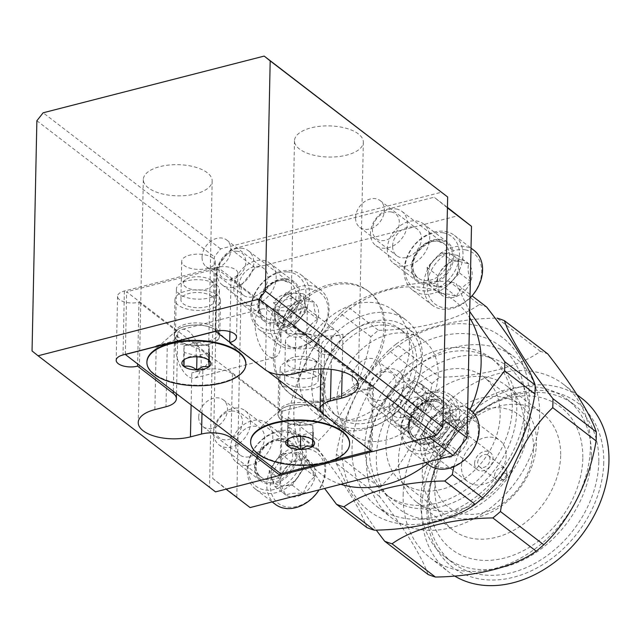 <?xml version="1.0" encoding="UTF-8"?>
<svg xmlns="http://www.w3.org/2000/svg" width="641" height="641" viewBox="0 0 641 641"><rect width="100%" height="100%" fill="white"/><g stroke="black" fill="none" stroke-linecap="round" stroke-linejoin="round"><path stroke-width="0.48" stroke-dasharray="3.21 2.4" d="M138.945 302.199L174.632 329.562A21.514 9.735 1.2 0 1 177.725 334.738A21.514 9.735 1.2 0 1 167.325 342.807L156.212 345.659A34.43 15.576 1.2 0 1 203.469 351.741A34.43 15.576 1.2 0 1 208.413 360.018A34.43 15.576 1.2 0 1 191.779 372.934L202.893 370.081A21.514 9.735 1.2 0 1 232.427 373.887L281.335 411.386L373.431 387.765L324.53 350.258A21.514 9.735 1.2 0 1 321.437 345.082A21.514 9.735 1.2 0 1 331.83 337.014L342.943 334.161A34.43 15.576 1.2 0 1 295.693 328.08A34.43 15.576 1.2 0 1 290.742 319.803A34.43 15.576 1.2 0 1 307.376 306.887L296.262 309.739A21.514 9.735 1.2 0 1 266.728 305.941L231.048 278.571A14.118 6.386 -178.8 0 0 237.867 273.274A14.118 6.386 -178.8 0 0 230.752 267.545A14.118 6.386 -178.8 0 0 216.458 267.385L124.362 291.014A14.118 6.386 -178.8 0 0 117.535 296.31A14.118 6.386 -178.8 0 0 119.563 299.7A14.118 6.386 -178.8 0 0 138.945 302.199L137.655 363.936M212.107 296.438A16.818 7.612 -178.8 0 0 193.278 292.721A16.818 7.612 -178.8 0 0 180.89 299.78A16.818 7.612 -178.8 0 0 183.31 303.826A16.818 7.612 -178.8 0 0 202.139 307.552A16.818 7.612 -178.8 0 0 214.527 300.485A16.818 7.612 -178.8 0 0 212.107 296.438M212.908 258.075A16.818 7.612 -178.8 0 0 194.079 254.349A16.818 7.612 -178.8 0 0 181.699 261.416A16.818 7.612 -178.8 0 0 184.111 265.462A16.818 7.612 -178.8 0 0 202.949 269.18A16.818 7.612 -178.8 0 0 215.328 262.121A16.818 7.612 -178.8 0 0 212.908 258.075M315.845 375.995A16.818 7.612 -178.8 0 0 297.015 372.269A16.818 7.612 -178.8 0 0 284.628 379.336A16.818 7.612 -178.8 0 0 287.048 383.382A16.818 7.612 -178.8 0 0 305.877 387.108A16.818 7.612 -178.8 0 0 318.265 380.041A16.818 7.612 -178.8 0 0 315.845 375.995M316.646 337.623A16.818 7.612 -178.8 0 0 297.817 333.905A16.818 7.612 -178.8 0 0 285.437 340.964A16.818 7.612 -178.8 0 0 287.849 345.01A16.818 7.612 -178.8 0 0 306.686 348.736A16.818 7.612 -178.8 0 0 319.066 341.669A16.818 7.612 -178.8 0 0 316.646 337.623M175.249 343.816A25.103 11.746 -104.4 0 1 181.98 329.45A25.103 11.746 -104.4 0 1 195.024 339.217A25.103 11.746 -104.4 0 1 201.186 363.703A25.103 11.746 -104.4 0 1 194.455 378.078A25.103 11.746 -104.4 0 1 181.403 368.311A25.103 11.746 -104.4 0 1 175.249 343.816M255.07 323.344A25.103 11.746 -104.4 0 1 261.8 308.97A25.103 11.746 -104.4 0 1 275.117 319.218A25.103 11.746 -104.4 0 1 281.014 342.214A25.103 11.746 -104.4 0 1 281.006 343.231A25.103 11.746 -104.4 0 1 274.276 357.606A25.103 11.746 -104.4 0 1 261.224 347.839A25.103 11.746 -104.4 0 1 255.07 323.344M235.768 445.335A16.818 12.772 127.5 0 1 244.83 429.278A16.818 12.772 127.5 0 1 260.398 428.3A16.818 12.772 127.5 0 1 264.565 437.947A16.818 12.772 127.5 0 1 255.495 454.004A16.818 12.772 127.5 0 1 239.926 454.99A16.818 12.772 127.5 0 1 235.768 445.335M198.718 416.922A16.818 12.772 127.5 0 1 207.78 400.865A16.818 12.772 127.5 0 1 223.348 399.888A16.818 12.772 127.5 0 1 227.515 409.535A16.818 12.772 127.5 0 1 218.445 425.592A16.818 12.772 127.5 0 1 202.876 426.577A16.818 12.772 127.5 0 1 198.718 416.922M389.263 405.961A16.818 12.772 127.5 0 1 398.333 389.904A16.818 12.772 127.5 0 1 413.902 388.927A16.818 12.772 127.5 0 1 418.06 398.574A16.818 12.772 127.5 0 1 408.998 414.631A16.818 12.772 127.5 0 1 393.43 415.616A16.818 12.772 127.5 0 1 389.263 405.961M352.213 377.549A16.818 12.772 127.5 0 1 361.284 361.492A16.818 12.772 127.5 0 1 376.852 360.514A16.818 12.772 127.5 0 1 381.01 370.169A16.818 12.772 127.5 0 1 371.948 386.227A16.818 12.772 127.5 0 1 356.38 387.204A16.818 12.772 127.5 0 1 352.213 377.549M392.613 246.096A16.818 12.772 127.5 0 1 401.683 230.039A16.818 12.772 127.5 0 1 417.243 229.061A16.818 12.772 127.5 0 1 421.409 238.708A16.818 12.772 127.5 0 1 412.339 254.765A16.818 12.772 127.5 0 1 396.779 255.751A16.818 12.772 127.5 0 1 392.613 246.096M355.563 217.684A16.818 12.772 127.5 0 1 364.633 201.627A16.818 12.772 127.5 0 1 380.201 200.649A16.818 12.772 127.5 0 1 384.36 210.296A16.818 12.772 127.5 0 1 375.297 226.353A16.818 12.772 127.5 0 1 359.729 227.339A16.818 12.772 127.5 0 1 355.563 217.684M239.109 285.469A16.818 12.772 127.5 0 1 248.179 269.412A16.818 12.772 127.5 0 1 263.747 268.427A16.818 12.772 127.5 0 1 267.906 278.082A16.818 12.772 127.5 0 1 258.844 294.139A16.818 12.772 127.5 0 1 243.276 295.124A16.818 12.772 127.5 0 1 239.109 285.469M202.067 257.057A16.818 12.772 127.5 0 1 211.129 241A16.818 12.772 127.5 0 1 226.698 240.022A16.818 12.772 127.5 0 1 230.864 249.67A16.818 12.772 127.5 0 1 221.794 265.727A16.818 12.772 127.5 0 1 206.226 266.712A16.818 12.772 127.5 0 1 202.067 257.057M207.219 172.685A34.43 15.576 -178.8 0 0 168.671 165.066A34.43 15.576 -178.8 0 0 143.328 179.528A34.43 15.576 -178.8 0 0 148.271 187.805A34.43 15.576 -178.8 0 0 186.819 195.433A34.43 15.576 -178.8 0 0 212.163 180.97A34.43 15.576 -178.8 0 0 207.219 172.685M358.383 133.913A34.43 15.576 -178.8 0 0 319.843 126.293A34.43 15.576 -178.8 0 0 294.491 140.756A34.43 15.576 -178.8 0 0 299.443 149.032A34.43 15.576 -178.8 0 0 337.983 156.652A34.43 15.576 -178.8 0 0 363.335 142.198A34.43 15.576 -178.8 0 0 358.383 133.913M280.101 307.968L273.435 302.856A13.629 10.344 127.5 0 1 291.31 296.262A13.629 10.344 127.5 0 1 292.881 297.873L299.547 302.985L280.101 307.968A13.629 10.344 -52.5 0 0 278.018 315.18A13.629 10.344 -52.5 0 0 281.391 323.008A13.629 10.344 -52.5 0 0 294.003 322.207A13.629 10.344 -52.5 0 0 301.35 309.202A13.629 10.344 -52.5 0 0 299.547 302.985M316.918 345.018A13.629 10.344 127.5 0 1 324.266 332.006A13.629 10.344 127.5 0 1 336.878 331.213A13.629 10.344 127.5 0 1 340.251 339.033A13.629 10.344 127.5 0 1 332.903 352.045A13.629 10.344 127.5 0 1 320.292 352.838A13.629 10.344 127.5 0 1 316.918 345.018M281.335 411.386L280.037 473.13M231.048 278.571L229.935 331.645M373.431 387.765L372.092 451.713M215.52 491.871L209.519 487.048L214.334 256.841L220.608 248.876L441.649 192.18M209.519 487.048L32.05 350.956M36.874 120.748L214.334 256.841M220.608 248.876L43.147 112.784M273.435 302.856L292.881 297.873M250.655 441.601A49.493 22.395 -178.8 0 0 257.77 453.219A49.493 22.395 -178.8 0 0 312.872 464.212A49.493 22.395 -178.8 0 0 349.601 443.676A49.493 22.395 1.2 0 1 312.872 464.212A49.493 22.395 1.2 0 1 257.77 453.219A49.493 22.395 1.2 0 1 250.655 441.601M320.204 409.952A22.772 10.304 -178.8 0 0 299.836 404.639A22.772 10.304 -178.8 0 0 280.373 409.984A22.772 10.304 -178.8 0 0 277.938 414.479A22.772 10.304 -178.8 0 0 281.215 419.951A22.772 10.304 -178.8 0 0 306.71 424.999A22.772 10.304 -178.8 0 0 323.473 415.432A22.772 10.304 -178.8 0 0 321.237 410.833A22.772 10.304 -178.8 0 0 320.204 409.952M320.941 374.689A22.772 10.304 -178.8 0 0 295.445 369.649A22.772 10.304 -178.8 0 0 278.683 379.208A22.772 10.304 -178.8 0 0 281.952 384.688A22.772 10.304 -178.8 0 0 307.448 389.728A22.772 10.304 -178.8 0 0 324.218 380.161A22.772 10.304 -178.8 0 0 320.941 374.689M146.917 362.045A49.493 22.395 -178.8 0 0 154.032 373.671A49.493 22.395 -178.8 0 0 209.134 384.656A49.493 22.395 -178.8 0 0 245.864 364.12A49.493 22.395 1.2 0 1 209.134 384.656A49.493 22.395 1.2 0 1 154.032 373.671A49.493 22.395 1.2 0 1 146.917 362.045M216.466 330.395A22.772 10.304 -178.8 0 0 196.098 325.083A22.772 10.304 -178.8 0 0 176.636 330.427A22.772 10.304 -178.8 0 0 174.2 334.923A22.772 10.304 -178.8 0 0 177.477 340.403A22.772 10.304 -178.8 0 0 202.973 345.443A22.772 10.304 -178.8 0 0 219.735 335.876A22.772 10.304 -178.8 0 0 217.499 331.285A22.772 10.304 -178.8 0 0 216.466 330.395M217.203 295.132A22.772 10.304 -178.8 0 0 191.707 290.093A22.772 10.304 -178.8 0 0 174.945 299.659A22.772 10.304 -178.8 0 0 178.214 305.132A22.772 10.304 -178.8 0 0 203.71 310.18A22.772 10.304 -178.8 0 0 220.48 300.613A22.772 10.304 -178.8 0 0 217.203 295.132M282.248 411.153L372.509 387.997L216.906 268.667L126.646 291.823L282.248 411.153L280.942 473.819M370.851 450.759L372.509 387.997M320.54 463.659L330.476 461.111M215.592 331.221L216.906 268.667M371.195 450.671L321.381 412.467M267.89 371.443L229.71 342.166M125.34 354.361L126.646 291.823M216.354 284.7A21.514 9.735 1.2 0 1 216.57 284.876A21.514 9.735 1.2 0 1 219.446 289.876A21.514 9.735 1.2 0 1 203.606 298.914A21.514 9.735 1.2 0 1 179.512 294.147A21.514 9.735 1.2 0 1 176.419 288.979A21.514 9.735 1.2 0 1 179.496 284.099A21.514 9.735 1.2 0 1 216.354 284.7M210.721 280.181A14.791 6.69 1.2 0 1 210.873 280.301A14.791 6.69 1.2 0 1 205.569 289.323A14.791 6.69 1.2 0 1 185.393 286.679A14.791 6.69 1.2 0 1 185.385 279.764A14.791 6.69 1.2 0 1 210.721 280.181M183.991 345.916L184.271 352.478L196.963 355.859L209.367 352.678L209.086 346.116L196.402 342.735L183.991 345.916L183.695 359.986C187.877 356.66 192.02 355.595 196.106 356.805C200.353 355.651 204.583 356.781 208.79 360.178L208.942 360.298M196.963 355.859L196.939 356.821M184.271 352.478L184.119 359.665M196.402 342.735L196.106 356.805M209.086 346.116L208.79 360.178M320.091 364.256A21.514 9.735 1.2 0 1 320.308 364.425A21.514 9.735 1.2 0 1 323.184 369.432A21.514 9.735 1.2 0 1 307.343 378.47A21.514 9.735 1.2 0 1 283.25 373.703A21.514 9.735 1.2 0 1 280.157 368.527A21.514 9.735 1.2 0 1 283.234 363.647A21.514 9.735 1.2 0 1 320.091 364.256M314.459 359.737A14.791 6.69 1.2 0 1 314.611 359.857A14.791 6.69 1.2 0 1 309.307 368.879A14.791 6.69 1.2 0 1 289.131 366.235A14.791 6.69 1.2 0 1 289.123 359.321A14.791 6.69 1.2 0 1 314.459 359.737M287.729 425.472L288.009 432.034L300.693 435.415L313.104 432.226L312.824 425.664L300.14 422.283L287.729 425.472L287.432 439.534C291.615 436.209 295.757 435.151 299.844 436.353C304.09 435.207 308.321 436.337 312.528 439.734L312.544 439.75M300.693 435.415L300.677 436.369M288.009 432.034L287.857 439.221M300.14 422.283L299.844 436.353M312.824 425.664L312.68 439.854M426.914 425.4A17.932 13.613 127.5 0 1 440.439 414.094A17.932 13.613 127.5 0 1 453.491 418.813A17.932 13.613 127.5 0 1 453.027 434.83A17.932 13.613 127.5 0 1 439.51 446.136A17.932 13.613 127.5 0 1 426.449 441.417A17.932 13.613 127.5 0 1 426.914 425.4L431.577 416.289L449.293 411.899L457.69 425.72L448.363 443.941L430.648 448.331L422.251 434.502L426.914 425.4M451.625 420.143A20.704 15.721 127.5 0 1 460.414 420.424A20.704 15.721 127.5 0 1 468.803 434.245A20.704 15.721 127.5 0 1 459.485 452.466A20.704 15.721 127.5 0 1 441.761 456.849A20.704 15.721 127.5 0 1 433.364 443.027A20.704 15.721 127.5 0 1 442.691 424.815A20.704 15.721 127.5 0 1 451.625 420.143M450.118 421.522L460.414 420.424C461.28 423.533 464.076 428.14 468.803 434.245C463.812 438.805 460.703 444.878 459.485 452.466C451.673 452.458 445.767 453.924 441.761 456.849C437.074 450.815 434.278 446.208 433.364 443.027C434.534 435.543 437.643 429.47 442.691 424.815L450.118 421.522M451.913 410.184A31.85 24.174 127.5 0 1 478.338 431.882A31.85 24.174 127.5 0 1 450.262 467.089A31.85 24.174 127.5 0 1 423.829 445.391A31.85 24.174 127.5 0 1 451.913 410.184M428.805 464.933A34.43 26.137 127.5 0 1 422.723 432.979A34.43 26.137 127.5 0 1 450.647 406.859A34.43 26.137 127.5 0 1 470.702 410.296M382.949 372.052A15.696 11.915 127.5 0 1 395.978 382.749A15.696 11.915 127.5 0 1 382.14 400.096A15.696 11.915 127.5 0 1 369.112 389.408A15.696 11.915 127.5 0 1 382.949 372.052M386.106 369.16A21.514 16.337 127.5 0 1 398.646 371.307A21.514 16.337 127.5 0 1 402.444 391.274A21.514 16.337 127.5 0 1 384.993 407.604A21.514 16.337 127.5 0 1 372.461 405.457A21.514 16.337 127.5 0 1 368.655 385.489A21.514 16.337 127.5 0 1 386.106 369.16M429.678 393.141A31.85 24.174 127.5 0 1 456.112 414.839A31.85 24.174 127.5 0 1 428.028 450.038A31.85 24.174 127.5 0 1 401.603 428.34A31.85 24.174 127.5 0 1 429.678 393.141M431.081 391.859A34.43 26.137 127.5 0 1 451.144 395.297A34.43 26.137 127.5 0 1 457.225 427.243A34.43 26.137 127.5 0 1 429.302 453.371A34.43 26.137 127.5 0 1 409.238 449.934A34.43 26.137 127.5 0 1 403.157 417.98A34.43 26.137 127.5 0 1 431.081 391.859M449.293 411.899L460.414 420.424M457.69 425.72L468.803 434.245M431.577 416.289L442.691 424.815M422.251 434.502L433.364 443.027M430.648 448.331L441.761 456.849M448.363 443.941L459.485 452.466M274.861 462.329A17.932 13.613 127.5 0 1 289.363 453.067A17.932 13.613 127.5 0 1 300.974 460.222A17.932 13.613 127.5 0 1 298.081 476.648A17.932 13.613 127.5 0 1 283.578 485.91A17.932 13.613 127.5 0 1 271.968 478.747A17.932 13.613 127.5 0 1 274.861 462.329L280.654 453.772L298.065 452.37L303.882 468.082L292.288 485.205L274.877 486.607L269.06 470.887L274.861 462.329M300.925 459.052A20.704 15.721 127.5 0 1 309.186 460.887A20.704 15.721 127.5 0 1 314.995 476.608A20.704 15.721 127.5 0 1 303.401 493.73A20.704 15.721 127.5 0 1 285.99 495.132A20.704 15.721 127.5 0 1 280.173 479.412A20.704 15.721 127.5 0 1 291.775 462.289A20.704 15.721 127.5 0 1 300.925 459.052M299.043 460.494L309.186 460.887C309.194 464.621 311.133 469.861 314.995 476.608C309.25 480.806 305.388 486.511 303.401 493.73C295.693 492.729 289.892 493.201 285.99 495.132C282.152 488.466 280.213 483.226 280.173 479.412C282.096 472.289 285.966 466.576 291.775 462.289L299.043 460.494M302.72 448.852A31.85 24.174 127.5 0 1 324.362 475.854A31.85 24.174 127.5 0 1 292.448 507.175A31.85 24.174 127.5 0 1 270.806 480.165A31.85 24.174 127.5 0 1 302.72 448.852M275.301 504.307A34.43 26.137 127.5 0 1 270.238 469.885A34.43 26.137 127.5 0 1 301.807 445.463A34.43 26.137 127.5 0 1 317.199 449.67A34.43 26.137 127.5 0 1 319.122 489.868M231.577 411.073A15.696 11.915 127.5 0 1 242.242 424.382A15.696 11.915 127.5 0 1 226.513 439.822A15.696 11.915 127.5 0 1 215.849 426.513A15.696 11.915 127.5 0 1 231.577 411.073M235.519 408.053A21.514 16.337 127.5 0 1 245.15 410.681A21.514 16.337 127.5 0 1 248.307 432.194A21.514 16.337 127.5 0 1 228.581 447.458A21.514 16.337 127.5 0 1 218.958 444.83A21.514 16.337 127.5 0 1 215.793 423.316A21.514 16.337 127.5 0 1 235.519 408.053M280.494 431.802A31.85 24.174 127.5 0 1 302.135 458.804A31.85 24.174 127.5 0 1 270.222 490.125A31.85 24.174 127.5 0 1 248.58 463.123A31.85 24.174 127.5 0 1 280.494 431.802M282.24 430.464A34.43 26.137 127.5 0 1 297.64 434.67A34.43 26.137 127.5 0 1 302.704 469.092A34.43 26.137 127.5 0 1 271.135 493.514A34.43 26.137 127.5 0 1 255.743 489.307A34.43 26.137 127.5 0 1 250.679 454.878A34.43 26.137 127.5 0 1 282.24 430.464M298.065 452.37L309.186 460.887M303.882 468.082L314.995 476.608M280.654 453.772L291.775 462.289M269.06 470.887L280.173 479.412M274.877 486.607L285.99 495.132M292.288 485.205L303.401 493.73M279.58 300.629A17.932 13.613 127.5 0 1 294.612 293.177A17.932 13.613 127.5 0 1 304.844 302.167A17.932 13.613 127.5 0 1 300.06 318.609A17.932 13.613 127.5 0 1 285.029 326.061A17.932 13.613 127.5 0 1 274.789 317.071A17.932 13.613 127.5 0 1 279.58 300.629L286.182 292.665L303.033 293.69L306.662 310.645L293.45 326.573L276.608 325.548L272.978 308.593L279.58 300.629M306.462 299.163A20.704 15.721 127.5 0 1 314.146 302.215A20.704 15.721 127.5 0 1 317.776 319.17A20.704 15.721 127.5 0 1 304.571 335.099A20.704 15.721 127.5 0 1 287.721 334.073A20.704 15.721 127.5 0 1 284.091 317.119A20.704 15.721 127.5 0 1 297.304 301.19A20.704 15.721 127.5 0 1 306.462 299.163M304.291 300.605L314.146 302.215C313.433 306.358 314.651 312.007 317.776 319.17C311.502 322.968 307.095 328.28 304.571 335.099C297.047 333.288 291.439 332.951 287.721 334.073C284.612 327.006 283.402 321.349 284.091 317.119C286.551 310.388 290.95 305.076 297.304 301.19L304.291 300.605M309.435 288.947A31.85 24.174 127.5 0 1 326.846 319.715A31.85 24.174 127.5 0 1 292.432 347.342A31.85 24.174 127.5 0 1 275.029 316.574A31.85 24.174 127.5 0 1 309.435 288.947M308.794 285.557A34.43 26.137 127.5 0 1 320.548 289.804A34.43 26.137 127.5 0 1 324.675 326.173A34.43 26.137 127.5 0 1 290.405 348.688A34.43 26.137 127.5 0 1 278.651 344.441A34.43 26.137 127.5 0 1 274.524 308.065A34.43 26.137 127.5 0 1 308.794 285.557M236.585 251.192A15.696 11.915 127.5 0 1 245.158 266.36A15.696 11.915 127.5 0 1 228.204 279.973A15.696 11.915 127.5 0 1 219.623 264.805A15.696 11.915 127.5 0 1 236.585 251.192M241.144 248.163A21.514 16.337 127.5 0 1 248.492 250.815A21.514 16.337 127.5 0 1 251.072 273.547A21.514 16.337 127.5 0 1 229.654 287.617A21.514 16.337 127.5 0 1 222.307 284.965A21.514 16.337 127.5 0 1 219.727 262.233A21.514 16.337 127.5 0 1 241.144 248.163M287.208 271.896A31.85 24.174 127.5 0 1 304.611 302.672A31.85 24.174 127.5 0 1 270.198 330.299A31.85 24.174 127.5 0 1 252.794 299.523A31.85 24.174 127.5 0 1 287.208 271.896M289.235 270.558A34.43 26.137 127.5 0 1 300.99 274.797A34.43 26.137 127.5 0 1 305.108 311.173A34.43 26.137 127.5 0 1 270.847 333.689A34.43 26.137 127.5 0 1 259.084 329.442A34.43 26.137 127.5 0 1 254.966 293.065A34.43 26.137 127.5 0 1 289.235 270.558M303.033 293.69L314.146 302.215M306.662 310.645L317.776 319.17M286.182 292.665L297.304 301.19M272.978 308.593L284.091 317.119M276.608 325.548L287.721 334.073M293.45 326.573L304.571 335.099M434.189 260.014A17.932 13.613 127.5 0 1 449.445 253.964A17.932 13.613 127.5 0 1 458.571 264.196A17.932 13.613 127.5 0 1 452.45 280.486A17.932 13.613 127.5 0 1 437.194 286.535A17.932 13.613 127.5 0 1 428.068 276.303A17.932 13.613 127.5 0 1 434.189 260.014L441.32 252.57L457.578 255.358L459.573 273.034L445.319 287.929L429.061 285.141L427.066 267.457L434.189 260.014M461.512 259.966A20.704 15.721 127.5 0 1 468.691 263.884A20.704 15.721 127.5 0 1 470.694 281.559A20.704 15.721 127.5 0 1 456.432 296.454A20.704 15.721 127.5 0 1 440.183 293.666A20.704 15.721 127.5 0 1 438.18 275.983A20.704 15.721 127.5 0 1 452.434 261.095A20.704 15.721 127.5 0 1 461.512 259.966M459.132 261.384L468.691 263.884C467.441 268.259 468.106 274.156 470.694 281.559C464.068 285.021 459.317 289.98 456.432 296.454C449.117 294.059 443.692 293.129 440.183 293.666C437.611 286.351 436.938 280.462 438.18 275.983C440.984 269.597 445.735 264.629 452.434 261.095L459.132 261.384M465.318 249.846A31.85 24.174 127.5 0 1 479.436 283.058A31.85 24.174 127.5 0 1 443.556 307.696A31.85 24.174 127.5 0 1 429.43 274.484A31.85 24.174 127.5 0 1 465.318 249.846M469.989 298.049A34.43 26.137 127.5 0 1 441.337 309.018A34.43 26.137 127.5 0 1 432.146 305.068A34.43 26.137 127.5 0 1 428.781 267.289A34.43 26.137 127.5 0 1 464.861 246.481A34.43 26.137 127.5 0 1 474.052 250.431M391.258 211.955A15.696 11.915 127.5 0 1 398.213 228.324A15.696 11.915 127.5 0 1 380.53 240.463A15.696 11.915 127.5 0 1 373.575 224.094A15.696 11.915 127.5 0 1 391.258 211.955M396.25 208.974A21.514 16.337 127.5 0 1 401.995 211.442A21.514 16.337 127.5 0 1 404.102 235.055A21.514 16.337 127.5 0 1 381.547 248.059A21.514 16.337 127.5 0 1 375.81 245.591A21.514 16.337 127.5 0 1 373.703 221.978A21.514 16.337 127.5 0 1 396.25 208.974M443.083 232.803A31.85 24.174 127.5 0 1 457.209 266.015A31.85 24.174 127.5 0 1 421.321 290.645A31.85 24.174 127.5 0 1 407.203 257.434A31.85 24.174 127.5 0 1 443.083 232.803M445.303 231.481A34.43 26.137 127.5 0 1 454.485 235.431A34.43 26.137 127.5 0 1 457.858 273.21A34.43 26.137 127.5 0 1 421.778 294.019A34.43 26.137 127.5 0 1 412.588 290.069A34.43 26.137 127.5 0 1 409.214 252.29A34.43 26.137 127.5 0 1 445.303 231.481M457.578 255.358L468.691 263.884M459.573 273.034L470.694 281.559M441.32 252.57L452.434 261.095M427.066 267.457L438.18 275.983M429.061 285.141L440.183 293.666M445.319 287.929L456.432 296.454M233.813 288.346A24.743 18.781 -52.5 0 0 239.934 302.552A24.743 18.781 -52.5 0 0 262.834 301.102A24.743 18.781 -52.5 0 0 276.175 277.481A24.743 18.781 -52.5 0 0 270.053 263.275A24.743 18.781 -52.5 0 0 247.146 264.725A24.743 18.781 -52.5 0 0 233.813 288.346M300.26 295.95A24.743 18.781 127.5 0 1 286.92 319.571A24.743 18.781 127.5 0 1 264.02 321.021A24.743 18.781 127.5 0 1 257.89 306.815A24.743 18.781 127.5 0 1 271.231 283.194A24.743 18.781 127.5 0 1 294.131 281.744A24.743 18.781 127.5 0 1 300.26 295.95M387.308 248.972A24.743 18.781 -52.5 0 0 393.438 263.179A24.743 18.781 -52.5 0 0 416.338 261.728A24.743 18.781 -52.5 0 0 429.678 238.107A24.743 18.781 -52.5 0 0 423.549 223.909A24.743 18.781 -52.5 0 0 400.649 225.352A24.743 18.781 -52.5 0 0 387.308 248.972M453.756 256.576A24.743 18.781 127.5 0 1 440.423 280.197A24.743 18.781 127.5 0 1 417.515 281.647A24.743 18.781 127.5 0 1 411.394 267.441A24.743 18.781 127.5 0 1 424.735 243.82A24.743 18.781 127.5 0 1 447.634 242.37A24.743 18.781 127.5 0 1 453.756 256.576M383.959 408.838A24.743 18.781 -52.5 0 0 390.089 423.044A24.743 18.781 -52.5 0 0 412.988 421.594A24.743 18.781 -52.5 0 0 426.329 397.973A24.743 18.781 -52.5 0 0 420.2 383.775A24.743 18.781 -52.5 0 0 397.3 385.217A24.743 18.781 -52.5 0 0 383.959 408.838M450.407 416.442A24.743 18.781 127.5 0 1 437.074 440.063A24.743 18.781 127.5 0 1 414.166 441.513A24.743 18.781 127.5 0 1 408.045 427.307A24.743 18.781 127.5 0 1 421.385 403.686A24.743 18.781 127.5 0 1 444.285 402.236A24.743 18.781 127.5 0 1 450.407 416.442M230.464 448.211A24.743 18.781 -52.5 0 0 236.585 462.417A24.743 18.781 -52.5 0 0 259.493 460.967A24.743 18.781 -52.5 0 0 272.826 437.346A24.743 18.781 -52.5 0 0 266.704 423.14A24.743 18.781 -52.5 0 0 243.796 424.59A24.743 18.781 -52.5 0 0 230.464 448.211M296.911 455.815A24.743 18.781 127.5 0 1 283.57 479.436A24.743 18.781 127.5 0 1 260.671 480.886A24.743 18.781 127.5 0 1 254.541 466.68A24.743 18.781 127.5 0 1 267.882 443.059A24.743 18.781 127.5 0 1 290.782 441.609A24.743 18.781 127.5 0 1 296.911 455.815M273.33 356.196A64.549 49.004 127.5 0 1 308.121 294.572A64.549 49.004 127.5 0 1 367.87 290.798A64.549 49.004 127.5 0 1 383.847 327.847A64.549 49.004 127.5 0 1 349.049 389.472A64.549 49.004 127.5 0 1 289.307 393.245A64.549 49.004 127.5 0 1 273.33 356.196M274.813 357.333A64.549 49.004 127.5 0 1 309.603 295.709A64.549 49.004 127.5 0 1 369.352 291.935A64.549 49.004 127.5 0 1 385.329 328.985A64.549 49.004 127.5 0 1 350.531 390.609A64.549 49.004 127.5 0 1 290.79 394.383A64.549 49.004 127.5 0 1 274.813 357.333M419.494 438.837A5.024 3.814 -52.5 0 0 420.736 441.721A5.024 3.814 -52.5 0 0 425.384 441.425A5.024 3.814 -52.5 0 0 428.092 436.633A5.024 3.814 -52.5 0 0 426.85 433.749A5.024 3.814 -52.5 0 0 422.203 434.045A5.024 3.814 -52.5 0 0 419.494 438.837M400.97 424.63A5.024 3.814 -52.5 0 0 402.211 427.515A5.024 3.814 -52.5 0 0 406.859 427.218A5.024 3.814 -52.5 0 0 409.567 422.427A5.024 3.814 -52.5 0 0 408.325 419.543A5.024 3.814 -52.5 0 0 403.678 419.839A5.024 3.814 -52.5 0 0 400.97 424.63M432.186 435.584A5.024 3.814 -52.5 0 0 433.428 438.468A5.024 3.814 -52.5 0 0 438.075 438.172A5.024 3.814 -52.5 0 0 440.784 433.38A5.024 3.814 -52.5 0 0 439.534 430.496A5.024 3.814 -52.5 0 0 434.894 430.792A5.024 3.814 -52.5 0 0 432.186 435.584M413.661 421.377A5.024 3.814 -52.5 0 0 414.903 424.262A5.024 3.814 -52.5 0 0 419.551 423.965A5.024 3.814 -52.5 0 0 422.259 419.174A5.024 3.814 -52.5 0 0 421.017 416.289A5.024 3.814 -52.5 0 0 416.37 416.586A5.024 3.814 -52.5 0 0 413.661 421.377M441.353 423.941A5.024 3.814 -52.5 0 0 442.594 426.818A5.024 3.814 -52.5 0 0 447.242 426.529A5.024 3.814 -52.5 0 0 449.95 421.73A5.024 3.814 -52.5 0 0 448.708 418.853A5.024 3.814 -52.5 0 0 444.061 419.142A5.024 3.814 -52.5 0 0 441.353 423.941M422.828 409.735A5.024 3.814 -52.5 0 0 424.07 412.612A5.024 3.814 -52.5 0 0 428.717 412.323A5.024 3.814 -52.5 0 0 431.425 407.524A5.024 3.814 -52.5 0 0 430.183 404.647A5.024 3.814 -52.5 0 0 425.536 404.936A5.024 3.814 -52.5 0 0 422.828 409.735M441.625 410.721A5.024 3.814 -52.5 0 0 442.875 413.605A5.024 3.814 -52.5 0 0 447.522 413.309A5.024 3.814 -52.5 0 0 450.222 408.517A5.024 3.814 -52.5 0 0 448.98 405.633A5.024 3.814 -52.5 0 0 444.333 405.929A5.024 3.814 -52.5 0 0 441.625 410.721M423.108 396.515A5.024 3.814 -52.5 0 0 424.35 399.399A5.024 3.814 -52.5 0 0 428.997 399.103A5.024 3.814 -52.5 0 0 431.697 394.311A5.024 3.814 -52.5 0 0 430.456 391.435A5.024 3.814 -52.5 0 0 425.808 391.723A5.024 3.814 -52.5 0 0 423.108 396.515M432.851 403.678A5.024 3.814 -52.5 0 0 434.093 406.562A5.024 3.814 -52.5 0 0 438.74 406.266A5.024 3.814 -52.5 0 0 441.449 401.474A5.024 3.814 -52.5 0 0 440.207 398.598A5.024 3.814 -52.5 0 0 435.56 398.886A5.024 3.814 -52.5 0 0 432.851 403.678M414.326 389.472A5.024 3.814 -52.5 0 0 415.568 392.356A5.024 3.814 -52.5 0 0 420.216 392.06A5.024 3.814 -52.5 0 0 422.924 387.268A5.024 3.814 -52.5 0 0 421.682 384.392A5.024 3.814 -52.5 0 0 417.035 384.68A5.024 3.814 -52.5 0 0 414.326 389.472M420.167 406.939A5.024 3.814 -52.5 0 0 421.409 409.815A5.024 3.814 -52.5 0 0 426.057 409.527A5.024 3.814 -52.5 0 0 428.757 404.727A5.024 3.814 -52.5 0 0 427.515 401.851A5.024 3.814 -52.5 0 0 422.868 402.139A5.024 3.814 -52.5 0 0 420.167 406.939M401.643 392.733A5.024 3.814 -52.5 0 0 402.885 395.609A5.024 3.814 -52.5 0 0 407.532 395.321A5.024 3.814 -52.5 0 0 410.232 390.521A5.024 3.814 -52.5 0 0 408.99 387.645A5.024 3.814 -52.5 0 0 404.343 387.933A5.024 3.814 -52.5 0 0 401.643 392.733M410.721 431.794A5.024 3.814 -52.5 0 0 411.963 434.678A5.024 3.814 -52.5 0 0 416.61 434.382A5.024 3.814 -52.5 0 0 419.318 429.59A5.024 3.814 -52.5 0 0 418.076 426.706A5.024 3.814 -52.5 0 0 413.429 427.002A5.024 3.814 -52.5 0 0 410.721 431.794M392.196 417.587A5.024 3.814 -52.5 0 0 393.438 420.472A5.024 3.814 -52.5 0 0 398.085 420.175A5.024 3.814 -52.5 0 0 400.793 415.384A5.024 3.814 -52.5 0 0 399.551 412.5A5.024 3.814 -52.5 0 0 394.904 412.796A5.024 3.814 -52.5 0 0 392.196 417.587M410.993 418.581A5.024 3.814 -52.5 0 0 412.243 421.466A5.024 3.814 -52.5 0 0 416.882 421.169A5.024 3.814 -52.5 0 0 419.591 416.378A5.024 3.814 -52.5 0 0 418.349 413.493A5.024 3.814 -52.5 0 0 413.701 413.79A5.024 3.814 -52.5 0 0 410.993 418.581M392.468 404.375A5.024 3.814 -52.5 0 0 393.718 407.259A5.024 3.814 -52.5 0 0 398.365 406.963A5.024 3.814 -52.5 0 0 401.066 402.171A5.024 3.814 -52.5 0 0 399.824 399.287A5.024 3.814 -52.5 0 0 395.176 399.583A5.024 3.814 -52.5 0 0 392.468 404.375M506.182 455.334A26.121 19.831 127.5 0 1 492.104 480.269A26.121 19.831 127.5 0 1 467.93 481.8A26.121 19.831 127.5 0 1 461.464 466.808A26.121 19.831 127.5 0 1 475.542 441.865A26.121 19.831 127.5 0 1 499.716 440.343A26.121 19.831 127.5 0 1 506.182 455.334M452.834 414.423A26.121 19.831 127.5 0 1 438.756 439.357A26.121 19.831 127.5 0 1 414.575 440.88A26.121 19.831 127.5 0 1 408.109 425.888A26.121 19.831 127.5 0 1 422.195 400.954A26.121 19.831 127.5 0 1 446.368 399.431A26.121 19.831 127.5 0 1 452.834 414.423M434.085 473.827A58.099 44.101 127.5 0 1 484.908 409.27A58.099 44.101 127.5 0 1 533.56 448.315A58.099 44.101 127.5 0 1 482.737 512.864A58.099 44.101 127.5 0 1 434.085 473.827M422.275 472.305A66.704 50.639 127.5 0 1 458.235 408.629A66.704 50.639 127.5 0 1 519.971 404.727A66.704 50.639 127.5 0 1 536.477 443.011A66.704 50.639 127.5 0 1 500.525 506.694A66.704 50.639 127.5 0 1 438.789 510.589A66.704 50.639 127.5 0 1 422.275 472.305M385.97 444.461A66.704 50.639 127.5 0 1 421.922 380.786A66.704 50.639 127.5 0 1 483.659 376.884A66.704 50.639 127.5 0 1 500.172 415.168A66.704 50.639 127.5 0 1 464.212 478.851A66.704 50.639 127.5 0 1 402.476 482.745A66.704 50.639 127.5 0 1 385.97 444.461M364.945 445.303A86.07 65.334 127.5 0 1 411.338 363.143A86.07 65.334 127.5 0 1 490.998 358.111A86.07 65.334 127.5 0 1 512.303 407.508A86.07 65.334 127.5 0 1 465.911 489.676A86.07 65.334 127.5 0 1 386.251 494.708A86.07 65.334 127.5 0 1 364.945 445.303M369.392 448.716A86.07 65.334 127.5 0 1 415.785 366.548A86.07 65.334 127.5 0 1 495.445 361.516A86.07 65.334 127.5 0 1 516.75 410.921A86.07 65.334 127.5 0 1 470.358 493.081A86.07 65.334 127.5 0 1 390.69 498.113A86.07 65.334 127.5 0 1 369.392 448.716M539.65 415.28A101.134 76.768 127.5 0 1 485.133 511.83A101.134 76.768 127.5 0 1 391.531 517.736A101.134 76.768 127.5 0 1 366.5 459.693A101.134 76.768 127.5 0 1 421.009 363.151A101.134 76.768 127.5 0 1 514.611 357.237A101.134 76.768 127.5 0 1 539.65 415.28M525.195 404.199A101.134 76.768 127.5 0 1 470.686 500.749A101.134 76.768 127.5 0 1 377.084 506.654A101.134 76.768 127.5 0 1 352.045 448.612A101.134 76.768 127.5 0 1 406.562 352.069A101.134 76.768 127.5 0 1 500.164 346.156A101.134 76.768 127.5 0 1 525.195 404.199M529.819 417.804A89.652 68.058 127.5 0 1 451.4 517.423A89.652 68.058 127.5 0 1 376.323 457.177A89.652 68.058 127.5 0 1 454.749 357.558A89.652 68.058 127.5 0 1 529.819 417.804M524.346 427.739A73.515 55.807 127.5 0 1 484.716 497.921A73.515 55.807 127.5 0 1 416.674 502.215A73.515 55.807 127.5 0 1 398.47 460.022A73.515 55.807 127.5 0 1 438.099 389.84A73.515 55.807 127.5 0 1 506.15 385.545A73.515 55.807 127.5 0 1 524.346 427.739M560.651 455.583A73.515 55.807 127.5 0 1 521.021 525.764A73.515 55.807 127.5 0 1 452.979 530.059A73.515 55.807 127.5 0 1 434.782 487.865A73.515 55.807 127.5 0 1 474.412 417.684A73.515 55.807 127.5 0 1 542.454 413.389A73.515 55.807 127.5 0 1 560.651 455.583M582.805 458.427A89.652 68.058 127.5 0 1 504.379 558.047A89.652 68.058 127.5 0 1 429.302 497.801A89.652 68.058 127.5 0 1 507.728 398.181A89.652 68.058 127.5 0 1 582.805 458.427M598.806 461.905A99.7 75.678 127.5 0 1 545.066 557.085A99.7 75.678 127.5 0 1 452.794 562.91A99.7 75.678 127.5 0 1 428.116 505.693A99.7 75.678 127.5 0 1 481.856 410.512A99.7 75.678 127.5 0 1 574.128 404.687A99.7 75.678 127.5 0 1 598.806 461.905M591.403 456.224A99.7 75.678 127.5 0 1 537.655 551.404A99.7 75.678 127.5 0 1 445.383 557.229A99.7 75.678 127.5 0 1 420.704 500.004A99.7 75.678 127.5 0 1 474.444 404.832A99.7 75.678 127.5 0 1 566.724 399.006A99.7 75.678 127.5 0 1 591.403 456.224M603.734 462.538A103.281 78.402 127.5 0 1 513.385 577.301A103.281 78.402 127.5 0 1 426.898 507.896A103.281 78.402 127.5 0 1 517.247 393.133A103.281 78.402 127.5 0 1 603.734 462.538M298.89 375.802A64.549 49.004 127.5 0 1 333.689 314.178A64.549 49.004 127.5 0 1 393.43 310.404A64.549 49.004 127.5 0 1 409.415 347.454A64.549 49.004 127.5 0 1 374.616 409.078A64.549 49.004 127.5 0 1 314.867 412.852A64.549 49.004 127.5 0 1 298.89 375.802M311.855 385.746A64.549 49.004 127.5 0 1 346.653 324.122A64.549 49.004 127.5 0 1 406.402 320.348A64.549 49.004 127.5 0 1 422.379 357.398A64.549 49.004 127.5 0 1 387.581 419.022A64.549 49.004 127.5 0 1 327.839 422.796A64.549 49.004 127.5 0 1 311.855 385.746M321.069 383.382A53.796 40.832 127.5 0 1 350.066 332.03A53.796 40.832 127.5 0 1 399.856 328.889A53.796 40.832 127.5 0 1 413.165 359.761A53.796 40.832 127.5 0 1 384.167 411.113A53.796 40.832 127.5 0 1 334.386 414.262A53.796 40.832 127.5 0 1 321.069 383.382M324.771 386.227A53.796 40.832 127.5 0 1 353.768 334.874A53.796 40.832 127.5 0 1 403.558 331.726A53.796 40.832 127.5 0 1 416.874 362.606A53.796 40.832 127.5 0 1 387.877 413.958A53.796 40.832 127.5 0 1 338.087 417.099A53.796 40.832 127.5 0 1 324.771 386.227M320.171 387.404A59.172 44.918 127.5 0 1 352.061 330.916A59.172 44.918 127.5 0 1 406.835 327.455A59.172 44.918 127.5 0 1 421.482 361.42A59.172 44.918 127.5 0 1 389.584 417.908A59.172 44.918 127.5 0 1 334.818 421.369A59.172 44.918 127.5 0 1 320.171 387.404M336.837 400.192A59.172 44.918 127.5 0 1 368.735 343.704A59.172 44.918 127.5 0 1 423.501 340.243A59.172 44.918 127.5 0 1 438.148 374.208A59.172 44.918 127.5 0 1 406.25 430.696A59.172 44.918 127.5 0 1 351.484 434.157A59.172 44.918 127.5 0 1 336.837 400.192M340.828 484.3A109.379 83.034 127.5 0 1 293.858 411.218A109.379 83.034 127.5 0 1 365.21 299.235A109.379 83.034 127.5 0 1 469.581 317.599M469.709 311.534L456.272 283.755L472.04 295.854M366.884 527.583C360.603 509.218 344.433 483.218 318.385 449.589A126.597 96.102 127.5 0 1 318.393 445.11A126.597 96.102 127.5 0 1 318.577 440.591C344.57 415.865 364.384 376.812 370.883 336.749A126.597 96.102 127.5 0 1 378.462 330.323C419.583 329.819 457.746 320.035 479.26 304.475L448.884 281.175A126.597 96.102 127.5 0 1 456.272 283.755M448.884 281.175C407.74 281.679 369.585 291.471 348.079 307.031L378.462 330.323M370.883 336.749L340.499 313.449A126.597 96.102 127.5 0 1 348.079 307.031M340.499 313.449C314.507 338.176 294.692 377.228 288.194 417.291L318.577 440.591M318.385 449.589L288.009 426.289A126.597 96.102 127.5 0 1 288.017 421.818A126.597 96.102 127.5 0 1 288.194 417.291M342.022 448.155A109.379 83.034 127.5 0 1 437.699 326.614A109.379 83.034 127.5 0 1 529.298 400.12A109.379 83.034 127.5 0 1 433.612 521.654A109.379 83.034 127.5 0 1 342.022 448.155M479.26 304.475A126.597 96.102 127.5 0 1 486.647 307.055M540.395 351.348L497.047 318.112C455.903 318.617 417.748 328.408 396.242 343.969L439.59 377.204C480.718 376.7 518.881 366.908 540.395 351.348A126.597 96.102 127.5 0 1 547.783 353.928M428.02 574.456C421.73 556.1 405.569 530.099 379.52 496.471A126.597 96.102 127.5 0 1 379.528 491.992A126.597 96.102 127.5 0 1 379.704 487.472C405.697 462.746 425.512 423.693 432.01 383.622L388.662 350.387A126.597 96.102 127.5 0 1 396.242 343.969M388.662 350.387C362.678 375.113 342.855 414.166 336.357 454.229L379.704 487.472M379.52 496.471L336.172 463.227A126.597 96.102 127.5 0 1 336.18 458.748A126.597 96.102 127.5 0 1 336.357 454.229M403.157 495.028A109.379 83.034 127.5 0 1 462.113 390.609A109.379 83.034 127.5 0 1 563.351 384.215A109.379 83.034 127.5 0 1 590.425 446.993A109.379 83.034 127.5 0 1 531.461 551.42A109.379 83.034 127.5 0 1 430.231 557.806A109.379 83.034 127.5 0 1 403.157 495.028M432.01 383.622A126.597 96.102 127.5 0 1 439.59 377.204M454.565 575.979A109.379 83.034 127.5 0 1 448.756 572.012A109.379 83.034 127.5 0 1 421.682 509.234A109.379 83.034 127.5 0 1 480.638 404.816A109.379 83.034 127.5 0 1 581.876 398.422M336.172 463.227L350.034 491.727L376.227 530.091M470.101 409.839A109.379 83.034 127.5 0 1 427.355 463.828M288.009 426.289L300.717 452.834L324.586 488.466M453.892 466.68L473.194 412.564M250.086 507.576L236.809 496.927L241.24 285.389L255.11 267.778L458.219 215.68M236.809 496.927L212.732 478.458L217.163 266.92L241.24 285.389M255.11 267.778L231.024 249.309L434.133 197.212L447.442 207.412M447.434 207.876L443.003 419.414M429.182 437.066L372.02 451.657M279.997 475.261L226.073 489.163M429.109 437.01L442.979 419.398M447.41 207.86L434.133 197.212M231.024 249.309L217.163 266.92M212.732 478.458L226.001 489.107M404.223 409.447A10.761 8.165 127.5 0 1 410.016 399.175A10.761 8.165 127.5 0 1 419.975 398.55A10.761 8.165 127.5 0 1 422.643 404.727A10.761 8.165 127.5 0 1 416.842 414.999A10.761 8.165 127.5 0 1 406.883 415.624A10.761 8.165 127.5 0 1 404.223 409.447M474.612 463.435A10.761 8.165 127.5 0 1 480.413 453.163A10.761 8.165 127.5 0 1 490.373 452.53A10.761 8.165 127.5 0 1 493.033 458.708A10.761 8.165 127.5 0 1 487.232 468.98A10.761 8.165 127.5 0 1 477.273 469.605A10.761 8.165 127.5 0 1 474.612 463.435M477.681 462.642A7.171 5.449 127.5 0 1 481.551 455.799A7.171 5.449 127.5 0 1 488.186 455.374A7.171 5.449 127.5 0 1 489.964 459.493A7.171 5.449 127.5 0 1 486.094 466.344A7.171 5.449 127.5 0 1 479.46 466.76A7.171 5.449 127.5 0 1 477.681 462.642M494.572 475.598A7.171 5.449 127.5 0 1 498.442 468.747A7.171 5.449 127.5 0 1 505.076 468.331A7.171 5.449 127.5 0 1 506.847 472.048A7.171 5.449 127.5 0 1 506.855 472.449A7.171 5.449 127.5 0 1 500.397 480.462A7.171 5.449 127.5 0 1 496.35 479.716A7.171 5.449 127.5 0 1 494.572 475.598M500.853 477.273A3.59 2.724 127.5 0 1 503.89 473.314A3.59 2.724 127.5 0 1 506.991 475.494A3.59 2.724 127.5 0 1 506.991 475.694A3.59 2.724 127.5 0 1 503.762 479.7A3.59 2.724 127.5 0 1 500.853 477.273M154.874 409.607L156.212 345.659M306.037 370.835L307.376 306.887M342.158 371.588L342.943 334.161M191.106 404.928L191.779 372.934M173.334 391.298L174.632 329.562M232.427 373.887L231.137 435.624M266.728 305.941L265.39 369.881M323.184 414.206L324.53 350.258M331.83 337.014L331.157 369.368M294.924 373.687L296.262 309.739M167.325 342.807L165.987 406.755M201.987 413.269L202.893 370.081M124.362 291.014L123.016 354.954M216.458 267.385L215.12 331.333M216.321 330.267A22.603 10.232 1.2 0 1 217.347 331.141A22.603 10.232 1.2 0 1 207.716 344.409A22.603 10.232 1.2 0 1 177.621 340.195A22.603 10.232 1.2 0 1 176.788 330.291A22.603 10.232 1.2 0 1 196.106 324.987A22.603 10.232 1.2 0 1 216.321 330.267M178.607 337.358A21.514 9.735 1.2 0 1 175.514 332.182A21.514 9.735 1.2 0 1 191.355 323.144A21.514 9.735 1.2 0 1 215.448 327.912A21.514 9.735 1.2 0 1 218.541 333.088A21.514 9.735 1.2 0 1 202.7 342.126A21.514 9.735 1.2 0 1 178.607 337.358M320.059 409.815A22.603 10.232 1.2 0 1 321.085 410.697A22.603 10.232 1.2 0 1 311.454 423.965A22.603 10.232 1.2 0 1 281.359 419.743A22.603 10.232 1.2 0 1 280.526 409.847A22.603 10.232 1.2 0 1 299.844 404.543A22.603 10.232 1.2 0 1 320.059 409.815M282.344 416.914A21.514 9.735 1.2 0 1 279.252 411.738A21.514 9.735 1.2 0 1 295.092 402.7A21.514 9.735 1.2 0 1 319.186 407.46A21.514 9.735 1.2 0 1 322.279 412.636A21.514 9.735 1.2 0 1 306.438 421.674A21.514 9.735 1.2 0 1 282.344 416.914M428.3 401.514A21.514 16.337 127.5 0 1 440.84 403.662A21.514 16.337 127.5 0 1 444.638 423.637A21.514 16.337 127.5 0 1 427.186 439.958A21.514 16.337 127.5 0 1 414.647 437.811A21.514 16.337 127.5 0 1 410.849 417.844A21.514 16.337 127.5 0 1 428.3 401.514M428.244 442.739A23.669 17.964 127.5 0 1 408.597 426.61A23.669 17.964 127.5 0 1 429.47 400.449A23.669 17.964 127.5 0 1 449.117 416.57A23.669 17.964 127.5 0 1 428.244 442.739M277.713 440.407A21.514 16.337 127.5 0 1 287.336 443.035A21.514 16.337 127.5 0 1 290.501 464.549A21.514 16.337 127.5 0 1 270.774 479.813A21.514 16.337 127.5 0 1 261.151 477.184A21.514 16.337 127.5 0 1 257.986 455.671A21.514 16.337 127.5 0 1 277.713 440.407M271.536 482.633A23.669 17.964 127.5 0 1 255.455 462.57A23.669 17.964 127.5 0 1 279.172 439.293A23.669 17.964 127.5 0 1 295.261 459.357A23.669 17.964 127.5 0 1 271.536 482.633M283.338 280.518A21.514 16.337 127.5 0 1 290.685 283.17A21.514 16.337 127.5 0 1 293.266 305.901A21.514 16.337 127.5 0 1 271.848 319.971A21.514 16.337 127.5 0 1 264.501 317.319A21.514 16.337 127.5 0 1 261.921 294.588A21.514 16.337 127.5 0 1 283.338 280.518M272.385 322.8A23.669 17.964 127.5 0 1 259.445 299.924A23.669 17.964 127.5 0 1 285.029 279.396A23.669 17.964 127.5 0 1 297.961 302.264A23.669 17.964 127.5 0 1 272.385 322.8M438.444 241.328A21.514 16.337 127.5 0 1 444.189 243.796A21.514 16.337 127.5 0 1 446.296 267.409A21.514 16.337 127.5 0 1 423.741 280.413A21.514 16.337 127.5 0 1 417.996 277.946A21.514 16.337 127.5 0 1 415.889 254.333A21.514 16.337 127.5 0 1 438.444 241.328M424.118 283.226A23.669 17.964 127.5 0 1 413.621 258.539A23.669 17.964 127.5 0 1 440.295 240.231A23.669 17.964 127.5 0 1 450.791 264.909A23.669 17.964 127.5 0 1 424.118 283.226M181.699 261.416L180.89 299.78M285.437 340.964L284.628 379.336M261.8 308.97L181.98 329.45M281.014 342.214L280.95 329.979L275.117 319.218M223.348 399.888L260.398 428.3M376.852 360.514L413.902 388.927M380.201 200.649L417.243 229.061M226.698 240.022L263.747 268.427M143.328 179.528L138.232 422.523M294.491 140.756L290.742 319.803M291.31 296.262L336.878 331.213M281.391 323.008L320.292 352.838M363.335 142.198L358.239 385.193M212.163 180.97L208.413 360.018M176.483 393.718L177.725 334.738M320.933 368.895L321.437 345.082M206.226 266.712L243.276 295.124M359.729 227.339L396.779 255.751M356.38 387.204L393.43 415.616M202.876 426.577L239.926 454.99M274.276 357.606L194.455 378.078M319.066 341.669L318.265 380.041M215.328 262.121L214.527 300.485M117.535 296.31L116.197 360.25M237.867 273.274L236.529 337.222M280.373 409.984L255.935 431.545L280.526 409.847L279.252 411.738L280.157 368.527M278.683 379.208L277.938 414.479M176.636 330.427L152.197 351.997L176.788 330.291L175.514 332.182L176.419 288.979M174.945 299.659L174.2 334.923M220.48 300.613L219.735 335.876M217.499 331.285L241.008 353.856L217.347 331.141L218.541 333.088L219.446 289.876M324.218 380.161L323.473 415.432M321.237 410.833L344.746 433.404L321.085 410.697L322.279 412.636L323.184 369.432M210.873 280.301L216.57 284.876M185.385 279.764L179.496 284.099M314.611 359.857L320.308 364.425M289.123 359.321L283.234 363.647M398.646 371.307L440.84 403.662C438.805 401.474 434.814 400.817 428.877 401.683C414.863 404.912 402.059 426.874 414.647 437.811L372.461 405.457M451.144 395.297L467.69 407.98M409.238 449.934L425.672 462.538M245.15 410.681L287.336 443.035L278.234 440.583C260.414 440.439 248.988 472.265 261.151 477.184L218.958 444.83M297.64 434.67L317.199 449.67M255.743 489.307L272.177 501.911M248.492 250.815L290.685 283.17L283.787 280.694C266.095 277.593 251.12 311.919 264.501 317.319L222.307 284.965M300.99 274.797L320.548 289.804M259.084 329.442L278.651 344.441M401.995 211.442L444.189 243.796L438.821 241.497C432.683 239.998 425.896 243.292 418.453 251.368C412.403 260.102 409.952 270.101 417.996 277.946L375.81 245.591M454.485 235.431L471.039 248.115M412.588 290.069L432.146 305.068M264.02 321.021L239.934 302.552M417.515 281.647L393.438 263.179M414.166 441.513L390.089 423.044M260.671 480.886L236.585 462.417M367.87 290.798L369.352 291.935M402.211 427.515L420.736 441.721M414.903 424.262L433.428 438.468M424.07 412.612L442.594 426.818M424.35 399.399L442.875 413.605M415.568 392.356L434.093 406.562M402.885 395.609L421.409 409.815M393.438 420.472L411.963 434.678M393.718 407.259L412.243 421.466M414.575 440.88L467.93 481.8M483.659 376.884L519.971 404.727M490.998 358.111L495.445 361.516M377.084 506.654L391.531 517.736M416.674 502.215L452.979 530.059M445.383 557.229L452.794 562.91M393.43 310.404L406.402 320.348M399.856 328.889L403.558 331.726M406.835 327.455L423.501 340.243M563.351 384.215L577.012 394.688M430.231 557.806L448.756 572.012M334.818 421.369L351.484 434.157M334.386 414.262L338.087 417.099M314.867 412.852L327.839 422.796M566.724 399.006L574.128 404.687M506.15 385.545L542.454 413.389M500.164 346.156L514.611 357.237M386.251 494.708L390.69 498.113M402.476 482.745L438.789 510.589M446.368 399.431L499.716 440.343M399.824 399.287L418.349 413.493M399.551 412.5L418.076 426.706M408.99 387.645L427.515 401.851M421.682 384.392L440.207 398.598M430.456 391.435L448.98 405.633M430.183 404.647L448.708 418.853M421.017 416.289L439.534 430.496M408.325 419.543L426.85 433.749M289.307 393.245L290.79 394.383M290.782 441.609L266.704 423.14M444.285 402.236L420.2 383.775M447.634 242.37L423.549 223.909M294.131 281.744L270.053 263.275M419.975 398.55L490.373 452.53M488.186 455.374L505.076 468.331M506.991 475.494L506.847 472.048M503.762 479.7L500.397 480.462M479.46 466.76L496.35 479.716M406.883 415.624L477.273 469.605"/><path stroke-width="0.96" d="M137.655 363.936L137.607 366.139L173.286 393.51L173.334 391.298M331.157 369.368L330.492 400.962L341.605 398.109A34.43 15.576 -178.8 0 0 358.239 385.193A34.43 15.576 -178.8 0 0 353.295 376.908A34.43 15.576 -178.8 0 0 306.037 370.835L294.924 373.687A21.514 9.735 -178.8 0 1 265.39 369.881L229.702 342.518A14.118 6.386 -178.8 0 0 236.529 337.222A14.118 6.386 -178.8 0 0 229.414 331.493A14.118 6.386 -178.8 0 0 215.12 331.333L123.016 354.954A14.118 6.386 -178.8 0 0 116.197 360.25A14.118 6.386 -178.8 0 0 118.224 363.647A14.118 6.386 -178.8 0 0 137.607 366.139M173.286 393.51A21.514 9.735 -178.8 0 1 176.379 398.686A21.514 9.735 -178.8 0 1 165.987 406.755L154.874 409.607A34.43 15.576 -178.8 0 0 138.232 422.523A34.43 15.576 -178.8 0 0 143.183 430.8A34.43 15.576 -178.8 0 0 190.441 436.882L201.554 434.029L201.987 413.269M330.492 400.962A21.514 9.735 -178.8 0 0 320.091 409.03A21.514 9.735 -178.8 0 0 323.184 414.206L372.092 451.713L436.561 435.175L259.1 299.083L265.374 291.11L270.19 60.903L264.188 56.087L43.147 112.784L36.874 120.748L32.05 350.956L38.059 355.779L259.1 299.083M38.059 355.779L215.52 491.871L279.989 475.334L231.089 437.827A21.514 9.735 -178.8 0 0 201.554 434.029M280.037 473.13L279.989 475.334M229.935 331.645L229.702 342.518M264.188 56.087L447.658 196.995L270.19 60.903M265.374 291.11L442.835 427.202L447.658 196.995M442.835 427.202L436.561 435.175M342.502 431.489A49.493 22.395 -178.8 0 0 298.241 419.943A49.493 22.395 -178.8 0 0 255.935 431.545A49.493 22.395 -178.8 0 0 250.655 441.601A49.493 22.395 1.2 0 1 250.655 441.32A49.493 22.395 1.2 0 1 255.935 431.545A49.493 22.395 1.2 0 1 298.241 419.943A49.493 22.395 1.2 0 1 342.502 431.489A49.493 22.395 1.2 0 1 344.746 433.404A49.493 22.395 -178.8 0 0 342.502 431.489M238.764 351.933A49.493 22.395 -178.8 0 0 194.503 340.387A49.493 22.395 -178.8 0 0 152.197 351.997A49.493 22.395 -178.8 0 0 146.917 362.045A49.493 22.395 1.2 0 1 146.917 361.764A49.493 22.395 1.2 0 1 152.197 351.997A49.493 22.395 1.2 0 1 194.503 340.387A49.493 22.395 1.2 0 1 238.764 351.933A49.493 22.395 1.2 0 1 241.008 353.856A49.493 22.395 -178.8 0 0 238.764 351.933M229.71 342.166L215.592 331.341L125.332 354.489L280.942 473.819L320.54 463.659M330.476 461.111L370.851 450.759M321.381 412.467L267.89 371.443M349.601 443.676A49.493 22.395 -178.8 0 0 344.746 433.404A49.493 22.395 1.2 0 1 349.609 443.388A49.493 22.395 1.2 0 1 349.601 443.676M245.864 364.12A49.493 22.395 -178.8 0 0 241.008 353.856A49.493 22.395 1.2 0 1 245.872 363.84A49.493 22.395 1.2 0 1 245.864 364.12M203.87 369.104A14.495 6.562 -178.8 0 0 209.07 366.748L202.901 366.604L196.667 369.929C192.508 366.54 188.278 365.418 183.975 366.548A14.495 6.562 -178.8 0 0 196.667 369.929A14.495 6.562 -178.8 0 0 203.87 369.104M238.748 352.494A49.493 22.395 1.2 0 1 245.864 364.4A49.493 22.395 1.2 0 1 209.423 385.185A49.493 22.395 1.2 0 1 154.016 374.232A49.493 22.395 1.2 0 1 146.909 362.325A49.493 22.395 1.2 0 1 183.342 341.541A49.493 22.395 1.2 0 1 238.748 352.494M183.975 366.548L183.695 359.986A14.495 6.562 -178.8 0 0 183.975 366.548L184.119 359.665M208.79 360.178L209.07 366.748A14.495 6.562 -178.8 0 0 208.942 360.298A14.495 6.562 -178.8 0 0 208.79 360.178A14.495 6.562 -178.8 0 0 196.106 356.805A14.495 6.562 -178.8 0 0 183.967 359.777A14.495 6.562 -178.8 0 0 183.695 359.986L184.055 359.713M196.939 356.821L196.667 369.929M209.367 352.678L209.07 366.748M307.608 448.66A14.495 6.562 -178.8 0 0 312.808 446.296L306.638 446.16L300.405 449.477C296.246 446.096 292.016 444.966 287.713 446.104A14.495 6.562 -178.8 0 0 300.405 449.477A14.495 6.562 -178.8 0 0 307.608 448.66M342.486 432.05A49.493 22.395 1.2 0 1 349.601 443.957A49.493 22.395 1.2 0 1 313.161 464.741A49.493 22.395 1.2 0 1 257.754 453.788A49.493 22.395 1.2 0 1 250.647 441.881A49.493 22.395 1.2 0 1 287.08 421.097A49.493 22.395 1.2 0 1 342.486 432.05M287.713 446.104L287.432 439.534A14.495 6.562 -178.8 0 0 287.713 446.104L287.857 439.221M312.528 439.734L312.808 446.296A14.495 6.562 -178.8 0 0 312.68 439.854A14.495 6.562 -178.8 0 0 312.528 439.734A14.495 6.562 -178.8 0 0 299.844 436.353A14.495 6.562 -178.8 0 0 287.705 439.325A14.495 6.562 -178.8 0 0 287.432 439.534L287.793 439.261M300.677 436.369L300.405 449.477M313.104 432.226L312.808 446.296M467.69 407.98L470.702 410.296A34.43 26.137 127.5 0 1 476.784 442.25A34.43 26.137 127.5 0 1 448.86 468.371A34.43 26.137 127.5 0 1 428.805 464.933L425.672 462.538M319.122 489.868A34.43 26.137 127.5 0 1 290.702 508.513A34.43 26.137 127.5 0 1 275.301 504.307L272.177 501.911M471.039 248.115L474.052 250.431A34.43 26.137 127.5 0 1 469.989 298.049M469.581 317.599A109.379 83.034 127.5 0 1 481.127 363.183A109.379 83.034 127.5 0 1 470.101 409.839M472.04 295.854L486.647 307.055C511.462 338.736 529.843 368.206 535.147 385.041L504.763 361.74A126.597 96.102 127.5 0 1 504.755 366.219A126.597 96.102 127.5 0 1 504.579 370.738L534.955 394.039C528.496 433.741 508.89 472.954 482.649 497.889A126.597 96.102 127.5 0 1 475.077 504.307C453.564 519.867 415.4 529.65 374.272 530.163A126.597 96.102 127.5 0 1 366.884 527.583L336.501 504.283A126.597 96.102 127.5 0 0 343.897 506.863C365.394 491.302 403.558 481.511 444.694 481.006L475.077 504.307M504.763 361.74L469.709 311.534M535.147 385.041A126.597 96.102 127.5 0 1 535.139 389.52A126.597 96.102 127.5 0 1 534.955 394.039M552.927 398.678C528.12 366.997 509.739 337.527 504.435 320.692L547.783 353.928C572.589 385.618 590.97 415.088 596.274 431.922L552.927 398.678A126.597 96.102 127.5 0 1 552.919 403.157A126.597 96.102 127.5 0 1 552.742 407.676L596.09 440.92C589.624 480.622 570.025 519.835 543.784 544.762A126.597 96.102 127.5 0 1 536.205 551.18C514.691 566.748 476.527 576.531 435.407 577.036A126.597 96.102 127.5 0 1 428.02 574.456L384.672 541.22A126.597 96.102 127.5 0 0 392.06 543.8C413.557 528.24 451.721 518.449 492.857 517.944L536.205 551.18M497.047 318.112A126.597 96.102 127.5 0 1 504.435 320.692M596.274 431.922A126.597 96.102 127.5 0 1 596.266 436.401A126.597 96.102 127.5 0 1 596.09 440.92M577.012 394.688L581.876 398.422A109.379 83.034 127.5 0 1 608.95 461.2A109.379 83.034 127.5 0 1 553.64 563.006A109.379 83.034 127.5 0 1 454.565 575.979M435.407 577.036L392.06 543.8M543.784 544.762L500.437 511.526A126.597 96.102 127.5 0 1 492.857 517.944M374.272 530.163L343.897 506.863M482.649 497.889L452.274 474.588A126.597 96.102 127.5 0 1 444.694 481.006M376.227 530.091L384.672 541.22M500.437 511.526C506.895 471.816 526.501 432.603 552.742 407.676M427.355 463.828A109.379 83.034 127.5 0 1 340.828 484.3M324.586 488.466L336.501 504.283M452.274 474.588L453.892 466.68M473.194 412.564L504.579 370.738M447.442 207.412L471.488 226.329L467.057 437.867L453.195 455.479L250.086 507.576L226.073 489.163M443.003 419.414L467.057 437.867M471.488 226.329L447.434 207.876M453.195 455.479L429.182 437.066M372.02 451.657L279.997 475.261M341.605 398.109L342.158 371.588M190.441 436.882L191.106 404.928M231.137 435.624L231.089 437.827M176.379 398.686L176.483 393.718M320.091 409.03L320.933 368.895M245.864 364.4L245.872 363.84M146.909 362.325L146.917 361.764M349.601 443.957L349.609 443.388M250.647 441.881L250.655 441.32"/></g></svg>
